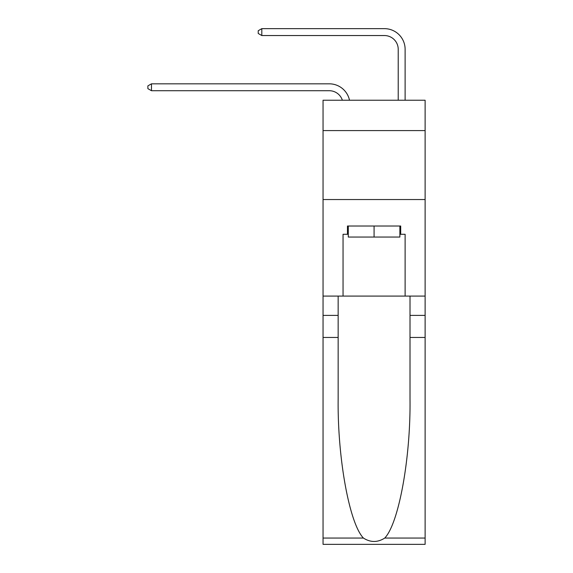 <?xml version="1.0" encoding="UTF-8"?>
<svg xmlns="http://www.w3.org/2000/svg" width="573" height="573" viewBox="0 0 573 573"><rect width="100%" height="100%" fill="white"/><g stroke="black" fill="none" stroke-linecap="round" stroke-linejoin="round"><path stroke-width="0.86" d="M425.116 130.58L425.116 100.232L323.05 100.232L323.05 130.58L425.116 130.58L425.116 296.083L405.118 296.083L405.118 234.293L400.699 234.293L400.699 226.02L347.46 226.02L347.46 234.293L348.291 234.293M323.05 337.461L338.156 337.461L338.156 398.973C337.418 457.763 349.344 523.436 363.411 538.054C370.516 542.595 377.636 542.595 384.755 538.054L425.116 538.054L425.116 544.35L323.05 544.35L323.05 130.58M329.26 90.713A13.795 13.795 -33.4 0 1 342.368 100.232A13.795 13.795 -36.6 0 0 329.26 90.713L151.473 90.713L147.884 88.65L147.884 85.886L151.473 83.823L329.26 83.823A20.685 20.685 146.6 0 1 349.501 100.232M398.221 100.232L398.221 49.335A13.795 13.795 138 0 0 384.426 35.547L261.811 35.547L258.222 33.478L258.222 30.72L261.811 28.65L384.426 28.65A20.685 20.685 44.2 0 1 405.118 49.335L405.118 100.232M399.875 226.02L399.875 237.057L348.291 237.057L348.291 226.02M374.083 226.02L374.083 237.057M384.755 538.054C398.815 523.436 410.748 457.763 410.01 398.973L410.01 296.083M410.01 337.461L425.116 337.461L425.116 296.083M338.156 296.083L338.156 337.461M425.116 538.054L425.116 337.461M323.05 296.083L343.048 296.083L343.048 234.293L347.46 234.293M323.05 199.54L425.116 199.54M343.048 296.083L405.118 296.083M399.875 234.293L400.699 234.293M151.473 83.823L329.26 83.823L151.473 83.823L329.26 83.823L151.473 83.823L329.26 83.823L151.473 83.823L329.26 83.823L151.473 83.823L329.26 83.823L151.473 83.823L329.26 83.823L151.473 83.823L151.473 90.713M398.221 49.335A13.795 13.795 -135.8 0 0 384.426 35.547A13.795 13.795 -135.8 0 1 398.221 49.335A13.795 13.795 -135.8 0 0 384.426 35.547A13.795 13.795 -135.8 0 1 398.221 49.335A13.795 13.795 -135.8 0 0 384.426 35.547A13.795 13.795 -135.8 0 1 398.221 49.335A13.795 13.795 -135.8 0 0 384.426 35.547A13.795 13.795 -135.8 0 1 398.221 49.335A13.795 13.795 -135.8 0 0 384.426 35.547A13.795 13.795 -135.8 0 1 398.221 49.335A13.795 13.795 -135.8 0 0 384.426 35.547A13.795 13.795 -135.8 0 1 398.221 49.335A13.795 13.795 -135.8 0 0 384.426 35.547M261.811 28.65L261.811 35.547M410.01 315.394L425.116 315.394M338.156 315.394L323.05 315.394M323.05 538.054L363.411 538.054"/></g></svg>
